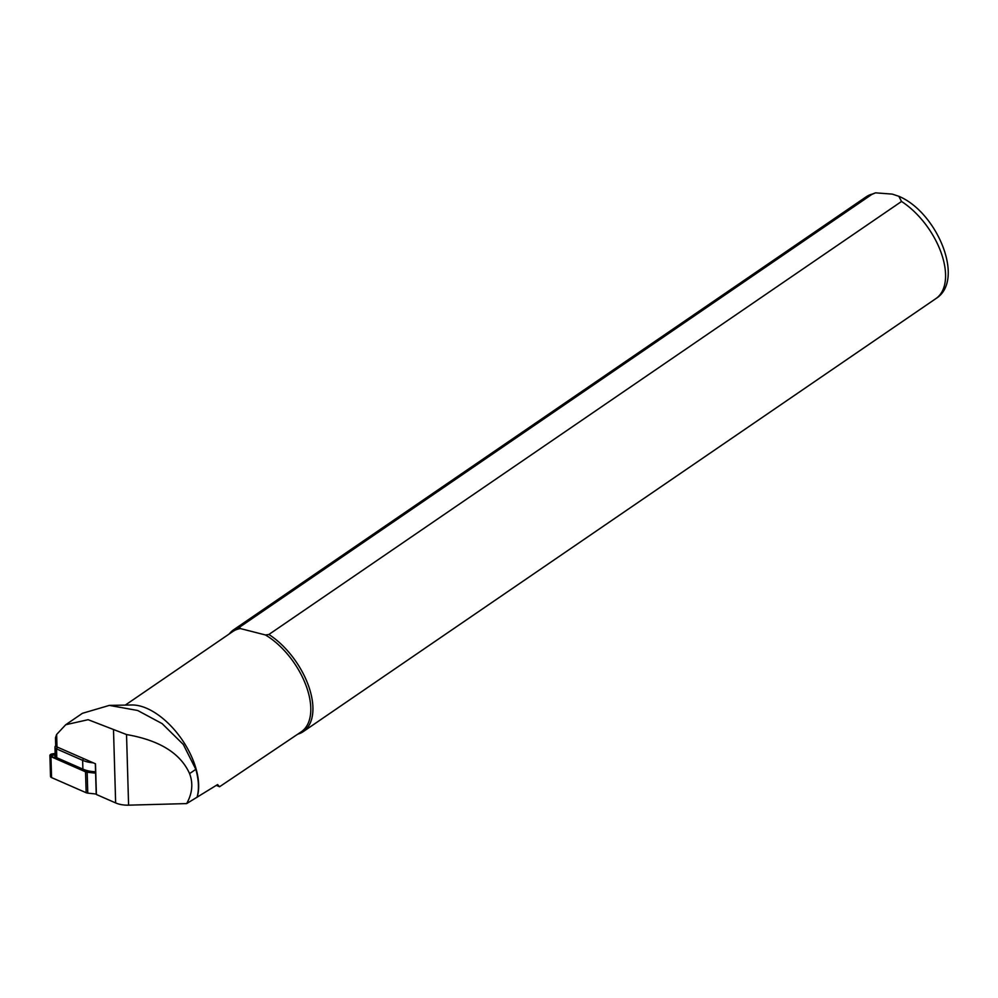 <?xml version="1.0" encoding="UTF-8"?>
<svg xmlns="http://www.w3.org/2000/svg" width="998" height="998" viewBox="0 0 998 998"><rect width="100%" height="100%" fill="white"/><g stroke="black" fill="none" stroke-linecap="round" stroke-linejoin="round"><path stroke-width="1.5" d="M93.301 762.834A22.742 11.826 178.3 0 1 82.634 760.326L82.896 769.134L56.799 757.719A4.628 2.408 178.3 0 1 55.239 755.973A2.695 1.41 -1.7 0 0 55.002 756.971A2.695 1.41 -1.7 0 0 56.462 757.881L57.934 758.218M96.22 794.046L87.774 793.136A3.855 2.008 178.3 0 1 86.152 792.724L51.559 777.579A3.081 1.609 178.3 0 1 50.511 776.419L49.9 755.523A3.081 1.609 178.3 0 1 52.258 753.889L55.164 753.453M95.608 773.151L87.163 772.24A3.855 2.008 178.3 0 1 85.541 771.828L50.948 756.671A3.081 1.609 178.3 0 1 49.9 755.523M95.596 772.726L87.35 771.841A3.081 1.609 178.3 0 1 86.053 771.516L51.447 756.359A2.308 1.198 178.3 0 1 51.172 756.222A2.308 1.198 178.3 0 1 52.445 754.276L55.177 753.864M51.572 756.422A1.547 0.798 178.3 0 1 52.645 755.311L55.202 754.937M240.318 628.553L265.443 634.965L268.886 634.491L901.531 201.471L898.811 196.282L892.299 194.111L875.57 192.839L872.389 194.049L239.745 627.068L240.318 628.553A60.716 33.009 -124.4 0 0 232.721 631.572L125.299 705.099M82.896 769.134A22.742 11.826 -1.7 0 0 95.571 771.766M83.533 758.555L82.634 760.326L56.537 748.899A4.628 2.408 178.3 0 1 54.977 747.153A4.628 2.408 178.3 0 1 55.751 745.78M297.866 734.141A61.676 33.533 -124.4 0 0 303.28 731.596A61.676 33.533 -124.4 0 0 308.607 686.038A61.676 33.533 -124.4 0 0 268.886 634.491M239.745 627.068A61.676 33.533 -124.4 0 0 233.607 629.8A61.676 33.533 -124.4 0 0 229.278 633.93M96.282 793.622A3.081 1.609 178.3 0 0 96.22 793.984A3.081 1.609 178.3 0 0 96.394 794.495L115.643 802.928A19.274 10.03 -1.7 0 0 128.592 805.161L186.663 803.59L217.589 784.565L219.548 786.761L301.296 731.784A60.716 33.009 -124.4 0 0 306.099 685.713A60.716 33.009 -124.4 0 0 265.443 634.965M219.548 786.761L216.317 785.339M196.993 797.39A61.103 33.221 -124.4 0 0 195.833 769.346L183.308 744.471L162.138 723.625L137.662 710.489L109.331 705.399L82.422 713.308L65.718 724.735L56.636 734.466L55.476 737.734L55.701 745.494A3.855 2.008 -1.7 0 0 56.998 746.941L95.496 763.794L96.394 794.495M186.663 803.59C192.327 793.398 193.3 783.405 189.583 773.625C180.513 753.29 159.493 740.266 126.534 734.553L88.136 719.695L65.718 724.735M197.192 796.94A60.716 33.009 -124.4 0 0 180.95 738.121A60.716 33.009 -124.4 0 0 131.748 704.975L109.668 705.386M50.948 756.671L51.559 777.579M85.541 771.828L86.152 792.724M87.163 772.24L87.774 793.136M52.645 755.311L52.445 754.276M898.811 196.282C936.997 212.075 965.652 280.276 935.924 298.577A61.676 33.533 -124.4 0 0 941.251 253.018A61.676 33.533 -124.4 0 0 901.531 201.471M57.435 747.128L56.537 748.899L56.799 757.719M872.389 194.049A61.676 33.533 -124.4 0 0 866.252 196.781L875.57 192.839M195.833 769.346L189.583 773.625M128.592 805.161L126.534 734.553M115.643 802.928L113.498 729.575M56.998 746.941L56.636 734.466M54.977 747.153L55.239 755.973M935.924 298.577L303.28 731.596M866.252 196.781L233.607 629.8M96.22 793.984L95.334 763.72"/></g></svg>
